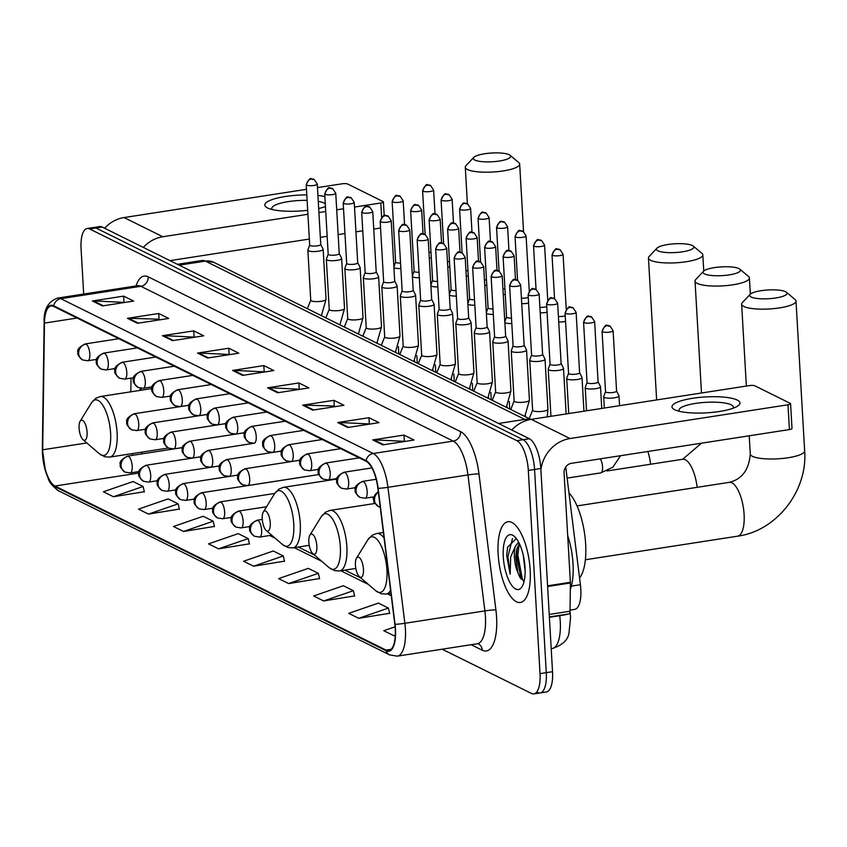 <?xml version="1.0" encoding="UTF-8"?>
<svg xmlns="http://www.w3.org/2000/svg" width="847" height="847" viewBox="0 0 847 847"><rect width="100%" height="100%" fill="white"/><g stroke="black" fill="none" stroke-linecap="round" stroke-linejoin="round"><path stroke-width="1.27" d="M565.743 466.972A25.537 9.444 81.2 0 1 565.817 467.576L580.407 584.726A25.537 9.444 81.2 0 1 580.809 589.11A25.537 9.444 81.2 0 1 574.7 609.374L570.02 610.105M142.095 453.854L141.703 452.15A34.039 12.589 -98.8 0 0 141.798 452.563M141.163 388.318L141.131 390.223M537.697 692.475A25.537 9.444 -98.8 0 0 540.174 692.931L546.431 691.957A25.537 9.444 -98.8 0 0 552.53 671.692L540.82 468.486A25.537 9.444 -98.8 0 0 529.375 438.746L102.169 227.028A25.537 9.444 -98.8 0 0 99.692 226.573L93.445 227.547A25.537 9.444 -98.8 0 1 95.923 227.991A25.537 9.444 -98.8 0 0 93.445 227.547L87.188 228.51A25.537 9.444 -98.8 0 0 81.079 248.785L83.694 294.036M442.176 649.204L531.45 693.439A25.537 9.444 -98.8 0 0 533.928 693.894A25.537 9.444 -98.8 0 0 540.026 673.63L528.316 470.424L534.563 469.46A25.537 9.444 -98.8 0 0 523.128 439.72L95.923 227.991L523.128 439.72A25.537 9.444 -98.8 0 1 534.563 469.46L546.283 672.656L534.563 469.46L540.82 468.486M540.174 692.931A25.537 9.444 -98.8 0 0 546.283 672.656A25.537 9.444 -98.8 0 1 540.174 692.931L533.928 693.894M530.169 570.042A40.847 15.108 -98.8 0 0 507.893 521.731A40.847 15.108 -98.8 0 0 498.131 554.16A40.847 15.108 -98.8 0 0 520.397 602.471A40.847 15.108 -98.8 0 0 530.169 570.042A40.847 15.108 -98.8 0 0 507.893 521.731A40.847 15.108 -98.8 0 0 498.131 554.16A40.847 15.108 -98.8 0 0 520.397 602.471A40.847 15.108 -98.8 0 0 530.169 570.042M395.231 628.972A27.231 10.069 81.2 0 1 388.72 650.591A27.231 10.069 81.2 0 1 386.073 650.104L54.991 486.019A27.231 10.069 81.2 0 1 42.689 449.789L44.468 323.088A27.231 10.069 81.2 0 1 51.085 305.979A27.231 10.069 81.2 0 1 53.732 306.455L366.095 461.266A27.231 10.069 81.2 0 1 377.878 488.327L394.808 624.292A27.231 10.069 81.2 0 1 395.231 628.972M395.496 629.099A27.919 10.323 -98.8 0 0 395.062 624.313L378.133 488.338A27.919 10.323 -98.8 0 0 366.063 460.609L53.689 305.799A27.919 10.323 -98.8 0 0 44.203 322.845L42.414 449.545A27.919 10.323 -98.8 0 0 55.034 486.686L386.116 650.771A27.919 10.323 -98.8 0 0 395.496 629.099M113.413 496.734L143.111 486.496L133.095 481.53L103.408 491.768L113.413 496.734L144.308 491.715M148.458 514.097L178.156 503.859L168.14 498.894L138.453 509.142L148.458 514.097L179.352 509.079M183.503 531.471L213.2 521.223L203.185 516.268L173.497 526.506L183.503 531.471L214.397 526.442M218.547 548.835L248.235 538.597L238.229 533.631L208.531 543.869L218.547 548.835L249.442 543.816M358.726 618.31L388.413 608.061L378.408 603.106L348.71 613.344L358.726 618.31L389.62 613.281M323.681 600.936L353.368 590.698L343.363 585.732L313.665 595.97L323.681 600.936L354.575 595.917M288.636 583.572L318.324 573.334L308.319 568.369L278.621 578.607L288.636 583.572L319.531 578.554M253.592 566.198L283.279 555.96L273.274 550.995L243.576 561.243L253.592 566.198L284.486 561.18M528.316 470.424A25.537 9.444 -98.8 0 0 516.871 440.684L89.666 228.965A25.537 9.444 -98.8 0 0 87.188 228.51M162.486 335.698L193.751 330.859L203.756 335.814L172.502 340.653L162.486 335.698A6.808 6.12 116.4 0 1 163.577 335.624L173.434 340.515M127.442 318.324L158.707 313.485L168.712 318.451L137.458 323.289L127.442 318.324A6.808 6.12 116.4 0 1 128.532 318.26L138.389 323.141M92.397 300.96L123.662 296.122L133.667 301.077L102.413 305.926L92.397 300.96A6.808 6.12 116.4 0 1 93.498 300.897L103.355 305.778M267.62 387.799L298.885 382.96L308.89 387.915L277.636 392.764L267.62 387.799A6.808 6.12 116.4 0 1 268.711 387.735L278.568 392.616M302.665 405.162L333.919 400.324L343.935 405.29L312.681 410.128L302.665 405.162A6.808 6.12 116.4 0 1 303.755 405.099L313.612 409.98M337.709 422.537L368.964 417.698L378.98 422.653L347.725 427.491L337.709 422.537A6.808 6.12 116.4 0 1 338.8 422.462L348.657 427.354M372.754 439.9L404.008 435.062L414.024 440.027L382.77 444.866L372.754 439.9A6.808 6.12 116.4 0 1 373.845 439.837L383.702 444.717M197.531 353.061L228.796 348.223L238.801 353.188L207.547 358.027L197.531 353.061A6.808 6.12 116.4 0 1 198.621 352.998L208.478 357.879M232.576 370.435L263.841 365.586L273.846 370.552L242.591 375.39L232.576 370.435A6.808 6.12 116.4 0 1 233.666 370.361L243.523 375.253M395.073 626.812L383.755 630.708L393.77 635.673L395.274 635.441M263.841 365.586L264.169 371.388M265.185 371.897L233.666 370.361M228.796 348.223L229.124 354.025M230.14 354.522L198.621 352.998M404.008 435.062L404.347 440.863M405.364 441.361L373.845 439.837M368.964 417.698L369.303 423.489M370.319 423.998L338.8 422.462M333.919 400.324L334.258 406.126M335.274 406.634L334.089 406.041L303.755 405.099M298.885 382.96L299.213 388.762M300.23 389.26L268.711 387.735M123.662 296.122L123.99 301.924M125.007 302.421L93.498 300.897M158.707 313.485L159.035 319.287M160.051 319.795L158.876 319.203L128.532 318.26M193.751 330.859L194.079 336.651M195.096 337.159L163.577 335.624M283.279 555.96L284.539 561.413M318.324 573.334L319.584 578.776M353.368 590.698L354.628 596.15M388.413 608.061L389.673 613.514M393.77 635.673L395.284 635.155M248.235 538.597L249.494 544.039M213.2 521.223L214.45 526.675M178.156 503.859L179.405 509.312M143.111 486.496L144.361 491.938M570.306 589.438A42.551 15.733 -98.8 0 0 573.027 563.837A42.551 15.733 -98.8 0 0 567.691 535.643M525.14 570.942L523.245 555.145M516.31 538.512L507.628 547.173L506.686 555.452L510.148 574.202L510.656 557.008L515.495 546.029A19.237 7.115 -98.8 0 0 514.415 557.157A19.237 7.115 -98.8 0 0 517.835 572.551L515.791 556.945L516.617 549.745L519.275 543.456L517.835 555.134L522.313 578.914L523.372 580.957M515.495 546.029L518.629 542.196M525.024 567.49A27.739 10.259 -98.8 0 0 514.288 536.32A27.739 10.259 -98.8 0 0 503.266 556.712A27.739 10.259 -98.8 0 0 510.773 583.943A27.739 10.259 -98.8 0 0 522.08 586.632A27.739 10.259 -98.8 0 0 525.024 567.49M517.835 572.551L520.026 577.559L524.166 581.084M510.148 574.202L507.914 556.67L512.488 538.565M506.686 555.452L507.66 547.024M521.074 579.104L516.596 555.325L517.157 547.755M737.229 400.049A34.039 7.972 176.7 0 1 737.049 406.433A34.039 7.972 176.7 0 1 706.43 412.849A34.039 7.972 176.7 0 1 675.271 409.99A34.039 7.972 176.7 0 1 674.71 409.736A34.039 7.972 176.7 0 1 692.624 398.281A34.039 7.972 176.7 0 1 737.229 400.049M733.047 408.243A27.231 6.374 -3.3 0 0 733.375 407.142A27.231 6.374 -3.3 0 0 731.194 404.834A27.231 6.374 -3.3 0 0 700.564 402.759A27.231 6.374 -3.3 0 0 678.998 410.276A27.231 6.374 -3.3 0 0 679.463 411.335M540.884 469.651A34.039 30.608 -63.6 0 1 569.978 438.534L787.996 404.781A4.256 0.995 -3.3 0 0 790.579 403.712A4.256 0.995 -3.3 0 0 790.24 403.352L754.857 385.819A4.256 0.995 -3.3 0 0 749.288 385.597L531.26 419.35L569.978 438.534M511.768 430.022A34.039 30.608 -63.6 0 1 531.26 419.35M790.579 403.712L792.009 428.487A4.256 0.995 176.7 0 1 789.425 429.567L571.407 463.32A8.512 7.655 116.4 0 0 564.07 472.785L570.38 582.291A4.256 1.578 81.2 0 1 570.402 582.99L569.999 611.227A4.256 1.578 81.2 0 1 568.972 613.906L549.375 616.934M785.54 291.686A18.719 4.383 -3.3 0 0 766.726 290.066A18.719 4.383 -3.3 0 0 750.146 294.343A18.719 4.383 -3.3 0 0 751.151 297.011A18.719 4.383 -3.3 0 0 774.412 298.176A18.719 4.383 -3.3 0 0 786.429 292.247A18.719 4.383 -3.3 0 0 785.54 291.686M786.429 292.247L795.121 299.552A27.231 6.374 176.7 0 1 796.011 301.045A27.231 6.374 176.7 0 1 774.454 308.552A27.231 6.374 176.7 0 1 743.814 306.476A27.231 6.374 176.7 0 1 741.633 304.179A27.231 6.374 176.7 0 1 742.343 302.601L750.146 294.343M355.433 565.193A10.217 3.78 -98.8 0 0 359.382 576.669A10.217 3.78 -98.8 0 0 363.448 569.163A10.217 3.78 -98.8 0 0 360.674 559.136A10.217 3.78 -98.8 0 0 356.523 558.141A10.217 3.78 -98.8 0 0 355.433 565.193M579.56 577.961A46.807 17.311 -98.8 0 0 585.658 544.092A46.807 17.311 -98.8 0 0 568.962 492.869M738.944 268.594A18.719 4.383 -3.3 0 0 720.13 266.974A18.719 4.383 -3.3 0 0 703.55 271.252A18.719 4.383 -3.3 0 0 704.566 273.92A18.719 4.383 -3.3 0 0 727.817 275.084A18.719 4.383 -3.3 0 0 739.833 269.155A18.719 4.383 -3.3 0 0 738.944 268.594M739.833 269.155L748.526 276.461A27.231 6.374 176.7 0 1 749.415 277.954A27.231 6.374 176.7 0 1 727.859 285.46A27.231 6.374 176.7 0 1 697.219 283.385A27.231 6.374 176.7 0 1 695.038 281.088A27.231 6.374 176.7 0 1 695.758 279.51L703.55 271.252M308.837 542.101A10.217 3.78 -98.8 0 0 312.797 553.578A10.217 3.78 -98.8 0 0 316.852 546.071A10.217 3.78 -98.8 0 0 314.089 536.045A10.217 3.78 -98.8 0 0 309.928 535.06A10.217 3.78 -98.8 0 0 308.837 542.101M692.348 245.503A18.719 4.383 -3.3 0 0 673.534 243.883A18.719 4.383 -3.3 0 0 656.954 248.16A18.719 4.383 -3.3 0 0 657.971 250.828A18.719 4.383 -3.3 0 0 681.221 251.993A18.719 4.383 -3.3 0 0 693.238 246.064A18.719 4.383 -3.3 0 0 692.348 245.503M693.238 246.064L701.941 253.369A27.231 6.374 176.7 0 1 702.83 254.862A27.231 6.374 176.7 0 1 681.263 262.369A27.231 6.374 176.7 0 1 650.634 260.304A27.231 6.374 176.7 0 1 648.453 257.996A27.231 6.374 176.7 0 1 649.162 256.419L656.954 248.16M262.252 519.01A10.217 3.78 -98.8 0 0 266.202 530.487A10.217 3.78 -98.8 0 0 270.257 522.98A10.217 3.78 -98.8 0 0 267.493 512.954A10.217 3.78 -98.8 0 0 263.332 511.969A10.217 3.78 -98.8 0 0 262.252 519.01M374.236 503.573A30.64 11.329 -98.8 0 0 372.892 497.009M509.185 154.726A18.719 4.383 -3.3 0 0 490.371 153.106A18.719 4.383 -3.3 0 0 473.791 157.383A18.719 4.383 -3.3 0 0 474.807 160.051A18.719 4.383 -3.3 0 0 498.057 161.216A18.719 4.383 -3.3 0 0 510.074 155.287A18.719 4.383 -3.3 0 0 509.185 154.726M510.074 155.287L518.777 162.592A27.231 6.374 176.7 0 1 519.666 164.085A27.231 6.374 176.7 0 1 498.1 171.592A27.231 6.374 176.7 0 1 467.47 169.527A27.231 6.374 176.7 0 1 465.289 167.219A27.231 6.374 176.7 0 1 465.998 165.641L473.791 157.383M79.089 428.233A10.217 3.78 -98.8 0 0 83.038 439.709A10.217 3.78 -98.8 0 0 87.093 432.203A10.217 3.78 -98.8 0 0 84.329 422.177A10.217 3.78 -98.8 0 0 80.169 421.192A10.217 3.78 -98.8 0 0 79.089 428.233M558.713 321.976A7.655 1.789 -3.3 0 0 564.324 321.638A7.655 1.789 -3.3 0 0 565.563 321.405M558.395 316.471A5.527 1.292 -3.3 0 0 563.213 316.259A5.527 1.292 -3.3 0 0 565.235 315.804M540.227 312.808A7.655 1.789 -3.3 0 0 545.839 312.469A7.655 1.789 -3.3 0 0 547.067 312.247M539.91 307.313A5.527 1.292 -3.3 0 0 544.716 307.101A5.527 1.292 -3.3 0 0 546.749 306.635M521.731 303.65A7.655 1.789 -3.3 0 0 527.353 303.311A7.655 1.789 -3.3 0 0 528.581 303.078M521.413 298.144A5.527 1.292 -3.3 0 0 526.231 297.932A5.527 1.292 -3.3 0 0 528.263 297.477M503.245 294.481A7.655 1.789 -3.3 0 0 505.267 294.481M502.927 288.986A5.527 1.292 -3.3 0 0 504.96 289.018M484.759 285.323A7.655 1.789 -3.3 0 0 486.781 285.312M484.442 279.817A5.527 1.292 -3.3 0 0 486.464 279.859M466.263 276.154A7.655 1.789 -3.3 0 0 468.296 276.154M465.945 270.659A5.527 1.292 -3.3 0 0 467.978 270.691M447.777 266.996A7.655 1.789 -3.3 0 0 449.799 266.985M447.46 261.49A5.527 1.292 -3.3 0 0 449.482 261.532M429.281 257.827A7.655 1.789 -3.3 0 0 431.314 257.827M428.963 252.332A5.527 1.292 -3.3 0 0 430.996 252.364M504.854 322.442A7.655 1.789 -3.3 0 0 511.8 323.533M506.591 316.937A5.527 1.292 -3.3 0 0 506.57 317.074A5.527 1.292 -3.3 0 0 507.014 317.54A5.527 1.292 -3.3 0 0 511.482 318.08M486.369 313.274A7.655 1.789 -3.3 0 0 493.314 314.364M488.105 307.779A5.527 1.292 -3.3 0 0 488.084 307.906A5.527 1.292 -3.3 0 0 488.528 308.372A5.527 1.292 -3.3 0 0 492.996 308.911M467.872 304.115A7.655 1.789 -3.3 0 0 474.818 305.206M469.619 298.61A5.527 1.292 -3.3 0 0 469.598 298.747A5.527 1.292 -3.3 0 0 470.043 299.213A5.527 1.292 -3.3 0 0 474.5 299.753M449.386 294.947A7.655 1.789 -3.3 0 0 456.332 296.037M451.123 289.452A5.527 1.292 -3.3 0 0 451.102 289.579A5.527 1.292 -3.3 0 0 451.546 290.045A5.527 1.292 -3.3 0 0 456.014 290.585M430.901 285.788A7.655 1.789 -3.3 0 0 437.835 286.879M432.637 280.283A5.527 1.292 -3.3 0 0 432.616 280.421A5.527 1.292 -3.3 0 0 433.061 280.886A5.527 1.292 -3.3 0 0 437.528 281.426M412.404 276.62A7.655 1.789 -3.3 0 0 419.35 277.71M414.141 271.125A5.527 1.292 -3.3 0 0 414.119 271.252A5.527 1.292 -3.3 0 0 414.564 271.718A5.527 1.292 -3.3 0 0 419.032 272.258M393.919 267.461A7.655 1.789 -3.3 0 0 400.864 268.552M395.655 261.956A5.527 1.292 -3.3 0 0 395.634 262.094A5.527 1.292 -3.3 0 0 396.078 262.559A5.527 1.292 -3.3 0 0 400.546 263.099M605.531 391.632L603.731 396.597A7.655 1.789 -3.3 0 0 603.699 396.777A7.655 1.789 -3.3 0 0 614.35 397.825A7.655 1.789 -3.3 0 0 618.988 395.898A7.655 1.789 -3.3 0 0 618.945 395.718L616.584 390.996M605.563 391.568A5.527 1.292 -3.3 0 0 605.541 391.695A5.527 1.292 -3.3 0 0 605.976 392.161A5.527 1.292 -3.3 0 0 613.228 392.457A5.527 1.292 -3.3 0 0 616.584 391.06A5.527 1.292 -3.3 0 0 616.552 390.933M587.045 382.473L585.235 387.428A7.655 1.789 -3.3 0 0 585.213 387.608A7.655 1.789 -3.3 0 0 595.865 388.657A7.655 1.789 -3.3 0 0 600.502 386.73A7.655 1.789 -3.3 0 0 600.449 386.55L598.088 381.828M587.066 382.399A5.527 1.292 -3.3 0 0 587.045 382.537A5.527 1.292 -3.3 0 0 587.49 383.003A5.527 1.292 -3.3 0 0 594.742 383.289A5.527 1.292 -3.3 0 0 598.088 381.902A5.527 1.292 -3.3 0 0 598.056 381.764M568.549 373.305L566.749 378.27A7.655 1.789 -3.3 0 0 566.717 378.45A7.655 1.789 -3.3 0 0 577.368 379.498A7.655 1.789 -3.3 0 0 582.016 377.571A7.655 1.789 -3.3 0 0 581.963 377.391L579.602 372.669M568.581 373.241A5.527 1.292 -3.3 0 0 568.559 373.368A5.527 1.292 -3.3 0 0 569.004 373.834A5.527 1.292 -3.3 0 0 576.246 374.13A5.527 1.292 -3.3 0 0 579.602 372.733A5.527 1.292 -3.3 0 0 579.57 372.606M550.063 364.146L548.253 369.101A7.655 1.789 -3.3 0 0 548.231 369.281A7.655 1.789 -3.3 0 0 558.882 370.33A7.655 1.789 -3.3 0 0 563.52 368.403A7.655 1.789 -3.3 0 0 563.477 368.223L561.106 363.501M550.084 364.072A5.527 1.292 -3.3 0 0 550.063 364.21A5.527 1.292 -3.3 0 0 550.508 364.676A5.527 1.292 -3.3 0 0 557.76 364.962A5.527 1.292 -3.3 0 0 561.116 363.564A5.527 1.292 -3.3 0 0 561.074 363.437M531.577 354.978L529.767 359.943A7.655 1.789 -3.3 0 0 529.735 360.123A7.655 1.789 -3.3 0 0 540.386 361.171A7.655 1.789 -3.3 0 0 545.034 359.244A7.655 1.789 -3.3 0 0 544.981 359.064L542.62 354.342M531.598 354.914A5.527 1.292 -3.3 0 0 531.577 355.041A5.527 1.292 -3.3 0 0 532.022 355.507A5.527 1.292 -3.3 0 0 539.274 355.804A5.527 1.292 -3.3 0 0 542.62 354.406A5.527 1.292 -3.3 0 0 542.588 354.279M513.081 345.809L511.281 350.774A7.655 1.789 -3.3 0 0 511.249 350.954A7.655 1.789 -3.3 0 0 521.9 352.003A7.655 1.789 -3.3 0 0 526.548 350.076A7.655 1.789 -3.3 0 0 526.495 349.896L524.134 345.174M513.113 345.745A5.527 1.292 -3.3 0 0 513.091 345.883A5.527 1.292 -3.3 0 0 513.536 346.349A5.527 1.292 -3.3 0 0 520.778 346.635A5.527 1.292 -3.3 0 0 524.134 345.237A5.527 1.292 -3.3 0 0 524.102 345.11M494.595 336.651L492.785 341.616A7.655 1.789 -3.3 0 0 492.763 341.796A7.655 1.789 -3.3 0 0 503.414 342.844A7.655 1.789 -3.3 0 0 508.052 340.918A7.655 1.789 -3.3 0 0 507.999 340.738L505.638 336.015M494.616 336.587A5.527 1.292 -3.3 0 0 494.595 336.714A5.527 1.292 -3.3 0 0 495.04 337.18A5.527 1.292 -3.3 0 0 502.292 337.477A5.527 1.292 -3.3 0 0 505.638 336.079A5.527 1.292 -3.3 0 0 505.606 335.952M476.099 327.482L474.299 332.448A7.655 1.789 -3.3 0 0 474.267 332.627A7.655 1.789 -3.3 0 0 484.918 333.676A7.655 1.789 -3.3 0 0 489.566 331.749A7.655 1.789 -3.3 0 0 489.513 331.569L487.152 326.847M476.13 327.418A5.527 1.292 -3.3 0 0 476.109 327.556A5.527 1.292 -3.3 0 0 476.554 328.022A5.527 1.292 -3.3 0 0 483.796 328.308A5.527 1.292 -3.3 0 0 487.152 326.91A5.527 1.292 -3.3 0 0 487.12 326.783M457.613 318.324L455.802 323.289A7.655 1.789 -3.3 0 0 455.781 323.469A7.655 1.789 -3.3 0 0 466.432 324.517A7.655 1.789 -3.3 0 0 471.07 322.591A7.655 1.789 -3.3 0 0 471.027 322.411L468.656 317.689M457.634 318.26A5.527 1.292 -3.3 0 0 457.613 318.387A5.527 1.292 -3.3 0 0 458.058 318.853A5.527 1.292 -3.3 0 0 465.31 319.15A5.527 1.292 -3.3 0 0 468.666 317.752A5.527 1.292 -3.3 0 0 468.624 317.625M439.127 309.155L437.317 314.121A7.655 1.789 -3.3 0 0 437.285 314.301A7.655 1.789 -3.3 0 0 447.936 315.349A7.655 1.789 -3.3 0 0 452.584 313.422A7.655 1.789 -3.3 0 0 452.531 313.242L450.17 308.52M439.148 309.091A5.527 1.292 -3.3 0 0 439.127 309.229A5.527 1.292 -3.3 0 0 439.572 309.695A5.527 1.292 -3.3 0 0 446.824 309.981A5.527 1.292 -3.3 0 0 450.17 308.583A5.527 1.292 -3.3 0 0 450.138 308.456M420.631 299.997L418.831 304.962A7.655 1.789 -3.3 0 0 418.799 305.142A7.655 1.789 -3.3 0 0 429.45 306.19A7.655 1.789 -3.3 0 0 434.098 304.264A7.655 1.789 -3.3 0 0 434.045 304.084L431.684 299.362M420.663 299.933A5.527 1.292 -3.3 0 0 420.641 300.06A5.527 1.292 -3.3 0 0 421.086 300.526A5.527 1.292 -3.3 0 0 428.328 300.823A5.527 1.292 -3.3 0 0 431.684 299.425A5.527 1.292 -3.3 0 0 431.652 299.298M402.145 290.828L400.335 295.794A7.655 1.789 -3.3 0 0 400.313 295.974A7.655 1.789 -3.3 0 0 410.964 297.022A7.655 1.789 -3.3 0 0 415.602 295.095A7.655 1.789 -3.3 0 0 415.559 294.915L413.188 290.193M402.166 290.765A5.527 1.292 -3.3 0 0 402.145 290.902A5.527 1.292 -3.3 0 0 402.59 291.368A5.527 1.292 -3.3 0 0 409.842 291.654A5.527 1.292 -3.3 0 0 413.198 290.256A5.527 1.292 -3.3 0 0 413.156 290.129M383.659 281.67L381.849 286.635A7.655 1.789 -3.3 0 0 381.817 286.815A7.655 1.789 -3.3 0 0 392.468 287.864A7.655 1.789 -3.3 0 0 397.116 285.926A7.655 1.789 -3.3 0 0 397.063 285.757L394.702 281.035M383.68 281.606A5.527 1.292 -3.3 0 0 383.659 281.733A5.527 1.292 -3.3 0 0 384.104 282.199A5.527 1.292 -3.3 0 0 391.346 282.496A5.527 1.292 -3.3 0 0 394.702 281.098A5.527 1.292 -3.3 0 0 394.67 280.971M365.163 272.501L363.363 277.467A7.655 1.789 -3.3 0 0 363.331 277.647A7.655 1.789 -3.3 0 0 373.982 278.695A7.655 1.789 -3.3 0 0 378.62 276.768A7.655 1.789 -3.3 0 0 378.577 276.588L376.206 271.866M365.184 272.438A5.527 1.292 -3.3 0 0 365.163 272.575A5.527 1.292 -3.3 0 0 365.608 273.041A5.527 1.292 -3.3 0 0 372.86 273.327A5.527 1.292 -3.3 0 0 376.216 271.929A5.527 1.292 -3.3 0 0 376.174 271.802M346.677 263.343L344.867 268.308A7.655 1.789 -3.3 0 0 344.835 268.488A7.655 1.789 -3.3 0 0 355.486 269.537A7.655 1.789 -3.3 0 0 360.134 267.599A7.655 1.789 -3.3 0 0 360.081 267.43L357.72 262.708M346.698 263.279A5.527 1.292 -3.3 0 0 346.677 263.406A5.527 1.292 -3.3 0 0 347.122 263.872A5.527 1.292 -3.3 0 0 354.374 264.169A5.527 1.292 -3.3 0 0 357.72 262.771A5.527 1.292 -3.3 0 0 357.688 262.644M328.181 254.174L326.381 259.14A7.655 1.789 -3.3 0 0 326.349 259.32A7.655 1.789 -3.3 0 0 337 260.368A7.655 1.789 -3.3 0 0 341.648 258.441A7.655 1.789 -3.3 0 0 341.595 258.261L339.234 253.539M328.213 254.111A5.527 1.292 -3.3 0 0 328.191 254.248A5.527 1.292 -3.3 0 0 328.636 254.714A5.527 1.292 -3.3 0 0 335.878 255A5.527 1.292 -3.3 0 0 339.234 253.602A5.527 1.292 -3.3 0 0 339.202 253.475M309.695 245.016L307.885 249.981A7.655 1.789 -3.3 0 0 307.863 250.161A7.655 1.789 -3.3 0 0 318.514 251.21A7.655 1.789 -3.3 0 0 323.152 249.272A7.655 1.789 -3.3 0 0 323.109 249.103L320.738 244.381M309.716 244.952A5.527 1.292 -3.3 0 0 309.695 245.079A5.527 1.292 -3.3 0 0 310.14 245.545A5.527 1.292 -3.3 0 0 317.392 245.842A5.527 1.292 -3.3 0 0 320.748 244.444A5.527 1.292 -3.3 0 0 320.706 244.317M325.439 206.604A34.039 7.972 176.7 0 1 318.673 208.489M307.694 210.321A34.039 7.972 176.7 0 1 268.097 208.203A34.039 7.972 176.7 0 1 267.536 207.939A34.039 7.972 176.7 0 1 272.85 199.352A34.039 7.972 176.7 0 1 306.805 194.895M325.28 203.831A27.231 6.374 -3.3 0 0 324.02 203.036A27.231 6.374 -3.3 0 0 318.26 201.353M143.312 247.409A34.039 30.608 -63.6 0 1 162.793 236.747L307.927 214.27M104.594 228.224A34.039 30.608 -63.6 0 1 124.086 217.552L306.487 189.315M317.921 195.456A34.039 7.972 176.7 0 1 324.856 196.557M318.906 212.576L325.724 211.517M336.704 209.812L343.522 208.764M354.512 207.06L380.822 202.984A4.256 0.995 -3.3 0 0 383.395 201.914A4.256 0.995 -3.3 0 0 383.056 201.554L347.683 184.021A4.256 0.995 -3.3 0 0 342.103 183.799L317.466 187.611M380.557 228.023L373.739 229.082M362.76 230.786L355.941 231.845M344.951 233.539L338.133 234.598M327.154 236.292L320.335 237.351M309.346 239.055L169.982 260.632M307.122 200.368A27.231 6.374 -3.3 0 0 271.823 208.478A27.231 6.374 -3.3 0 0 272.279 209.537M571.354 586.135L580.407 584.726M569.999 611.449L570.582 617.251L569.015 632.773C568.104 639.919 562.472 645.181 552.128 648.569A34.039 12.589 -98.8 0 0 560.269 621.539A34.039 12.589 -98.8 0 0 559.729 615.705L549.396 617.304M529.375 438.746L516.871 440.684M552.53 671.692L540.026 673.63M102.169 227.028L89.666 228.965M526.474 420.493A34.039 12.589 -98.8 0 0 524.78 419.403L498.534 423.468M568.655 613.948A17.025 1.27 172.9 0 1 559.729 615.705L559.687 615.346M530.106 419.551A17.025 15.31 116.4 0 0 524.78 419.403L205.376 261.109L179.141 265.175M202.073 260.505L213.889 262.379A17.025 15.31 116.4 0 0 205.376 261.109A34.039 12.589 -98.8 0 0 202.073 260.505L177.425 264.328M570.211 613.207A17.025 1.27 172.9 0 1 569.279 613.757M386.073 650.104L391.092 649.331M53.689 305.799A8.512 7.655 -63.6 0 1 60.846 298.684L373.22 453.494A34.039 12.589 81.2 0 1 387.937 487.321L404.866 623.286A34.039 12.589 81.2 0 1 405.406 629.13A34.039 12.589 81.2 0 1 397.264 656.15L477.285 643.762A34.039 12.589 -98.8 0 0 485.426 616.743A34.039 12.589 -98.8 0 0 484.886 610.899L467.957 474.923A34.039 12.589 -98.8 0 0 453.24 441.107L140.867 286.297A34.039 12.589 -98.8 0 0 137.563 285.704L138.23 285.64M395.062 624.313A8.512 0.635 172.9 0 0 404.866 623.286L484.886 610.899A8.512 0.635 -7.1 0 1 495.908 609.882A42.551 15.733 81.2 0 1 482.271 650.21L471.165 644.715M136.049 285.937A42.551 15.733 81.2 0 1 148.204 276.831L460.577 431.642A8.512 7.655 116.4 0 1 453.24 441.107L373.22 453.494A8.512 7.655 116.4 0 0 366.063 460.609M44.203 322.845A8.512 3.293 -179.2 0 1 44.139 322.421C43.536 309.727 48.004 301.617 57.543 298.091A34.039 12.589 81.2 0 1 60.846 298.684L140.867 286.297A8.512 7.655 116.4 0 0 148.204 276.831M460.577 431.642A42.551 15.733 81.2 0 1 478.978 473.907A8.512 0.635 -7.1 0 0 467.957 474.923L387.937 487.321A8.512 0.635 172.9 0 1 378.133 488.338M42.414 449.545A8.512 3.293 -179.2 0 1 42.35 449.122L45.505 471.271C49.55 479.423 46.267 481.255 58.623 490.837L389.705 654.922A8.512 7.655 -63.6 0 1 386.116 650.771M55.034 486.686A8.512 7.655 116.4 0 0 58.623 490.837M478.978 473.907L495.908 609.882M482.271 650.21A8.512 7.655 116.4 0 0 478.259 643.815M44.468 323.088L77.088 318.038M42.689 449.789L86.807 442.96M131.02 378.122L130.83 391.822M132.238 453.611A27.231 10.069 -98.8 0 0 132.672 455.315M54.991 486.019L138.876 473.039M269.695 535.505L275.19 538.226M294.237 547.66L321.775 561.317M340.822 570.751L368.371 584.409M387.418 593.842L391.25 595.748M547.586 585.817L570.38 582.291M789.425 429.567L787.996 404.781M570.402 582.99L547.628 586.516M549.237 614.446L569.999 611.227M577.04 505.924L729.267 482.356A27.231 10.069 81.2 0 1 731.914 482.832A27.231 10.069 81.2 0 1 744.111 514.563A27.231 10.069 81.2 0 1 737.599 536.183C776.625 530.963 807.784 490.773 804.65 450.879L796.011 301.045M729.267 482.356C742.025 479.201 749.023 469.746 750.273 454.013A27.231 6.374 -3.3 0 0 752.454 456.321A27.231 6.374 -3.3 0 0 783.094 458.396A27.231 6.374 -3.3 0 0 804.65 450.879M359.382 576.669L375.761 590.772A28.142 10.408 -98.8 0 0 386.941 570.095A28.142 10.408 -98.8 0 0 379.318 542.461A28.142 10.408 -98.8 0 0 367.863 539.74L372.151 535.251L376.746 533.494A30.64 11.329 -98.8 0 1 384.062 538.046M390.943 593.302L386.116 594.043A30.64 11.329 -98.8 0 0 390.562 590.211M607.045 470.974L682.671 459.265A27.231 10.069 81.2 0 1 685.318 459.741A27.231 10.069 81.2 0 1 697.155 487.332M329.165 567.681A28.142 10.408 -98.8 0 0 340.346 547.003A28.142 10.408 -98.8 0 0 332.733 519.37A28.142 10.408 -98.8 0 0 321.267 516.649L325.555 512.16L330.15 510.402A30.64 11.329 -98.8 0 1 346.857 546.633A30.64 11.329 -98.8 0 1 339.52 570.952L334.618 570.666L329.165 567.681L312.797 553.578M647.881 451.483A27.231 10.069 81.2 0 1 650.57 464.241M282.58 544.6A28.142 10.408 -98.8 0 0 293.761 523.912A28.142 10.408 -98.8 0 0 286.138 496.278A28.142 10.408 -98.8 0 0 274.672 493.557L278.97 489.068L283.554 487.311A30.64 11.329 -98.8 0 1 300.262 523.541A30.64 11.329 -98.8 0 1 292.935 547.871L288.022 547.575L282.58 544.6L266.202 530.487M99.417 453.823A28.142 10.408 -98.8 0 0 110.597 433.135A28.142 10.408 -98.8 0 0 102.974 405.512A28.142 10.408 -98.8 0 0 91.508 402.791L95.806 398.291L100.391 396.534A30.64 11.329 -98.8 0 1 117.098 432.764A30.64 11.329 -98.8 0 1 109.771 457.094L104.859 456.798L99.417 453.823L83.038 439.709M271.675 535.198L259.595 537.072A8.512 3.144 -98.8 0 0 261.638 530.307A8.512 3.144 -98.8 0 0 257.816 520.397A8.512 7.655 116.4 0 0 250.479 529.873A8.512 7.655 -63.6 0 0 254.524 536.278C250.437 532.752 248.859 530.307 249.791 528.952C248.499 526.231 250.903 523.319 256.99 520.249A8.512 3.144 -98.8 0 1 257.816 520.397M552.466 255.349A5.527 1.292 -3.3 0 0 558.681 255.762A5.527 1.292 -3.3 0 0 563.064 254.238L559.994 249.6A5.527 4.976 -63.6 0 0 557.231 249.187A5.527 4.976 116.4 0 0 552.466 255.349A5.527 1.292 -3.3 0 1 552.022 254.873L554.541 298.536M250.056 526.516L241.109 527.903A8.512 3.144 -98.8 0 0 243.142 521.149A8.512 3.144 -98.8 0 0 239.33 511.239A8.512 7.655 116.4 0 0 231.993 520.704A8.512 7.655 -63.6 0 0 236.027 527.12C231.94 523.594 230.373 521.149 231.305 519.793C230.003 517.062 232.406 514.161 238.505 511.08A8.512 3.144 -98.8 0 1 239.33 511.239M533.97 246.181A5.527 1.292 -3.3 0 0 540.195 246.604A5.527 1.292 -3.3 0 0 544.579 245.079L541.508 240.442A5.527 4.976 -63.6 0 0 538.745 240.029A5.527 4.976 116.4 0 0 533.97 246.181A5.527 1.292 -3.3 0 1 533.525 245.715L536.045 289.367M231.57 517.358L222.623 518.745A8.512 3.144 -98.8 0 0 224.656 511.98A8.512 3.144 -98.8 0 0 220.845 502.07A8.512 7.655 116.4 0 0 213.508 511.546A8.512 7.655 -63.6 0 0 217.541 517.951C213.455 514.425 211.877 511.98 212.809 510.625C211.517 507.904 213.92 504.992 220.019 501.922A8.512 3.144 -98.8 0 1 220.845 502.07M515.484 237.022A5.527 1.292 -3.3 0 0 521.71 237.435A5.527 1.292 -3.3 0 0 526.082 235.911L523.023 231.273A5.527 4.976 -63.6 0 0 520.249 230.86A5.527 4.976 116.4 0 0 515.484 237.022A5.527 1.292 -3.3 0 1 515.04 236.546L517.559 280.209A5.527 4.976 -63.6 0 0 514.817 279.806A5.527 4.976 116.4 0 0 510.053 285.968A5.527 1.292 -3.3 0 0 516.268 286.381A5.527 1.292 -3.3 0 0 520.651 284.857L517.581 280.219C513.727 281.172 514.849 275.01 509.608 285.503A5.527 1.292 -3.3 0 0 510.053 285.968M213.084 508.189L204.127 509.576A8.512 3.144 -98.8 0 0 206.17 502.822A8.512 3.144 -98.8 0 0 202.348 492.912A8.512 7.655 116.4 0 0 195.011 502.377A8.512 7.655 -63.6 0 0 199.045 508.793C194.969 505.267 193.391 502.822 194.323 501.466C193.031 498.735 195.424 495.834 201.522 492.753A8.512 3.144 -98.8 0 1 202.348 492.912M496.998 227.854A5.527 1.292 -3.3 0 0 503.213 228.277A5.527 1.292 -3.3 0 0 507.597 226.752L504.526 222.115A5.527 4.976 -63.6 0 0 501.763 221.702A5.527 4.976 116.4 0 0 496.998 227.854A5.527 1.292 -3.3 0 1 496.554 227.388L499.063 271.04M194.588 499.031L185.641 500.418A8.512 3.144 -98.8 0 0 187.674 493.653A8.512 3.144 -98.8 0 0 183.863 483.743A8.512 7.655 116.4 0 0 176.525 493.208A8.512 7.655 -63.6 0 0 180.559 499.624C176.472 496.098 174.895 493.653 175.837 492.298C174.535 489.566 176.938 486.665 183.037 483.595A8.512 3.144 -98.8 0 1 183.863 483.743M478.502 218.695A5.527 1.292 -3.3 0 0 484.728 219.108A5.527 1.292 -3.3 0 0 489.111 217.584L486.04 212.946A5.527 4.976 -63.6 0 0 483.277 212.533A5.527 4.976 116.4 0 0 478.502 218.695A5.527 1.292 -3.3 0 1 478.057 218.219L480.577 261.882M176.102 489.862L167.145 491.249A8.512 3.144 -98.8 0 0 169.188 484.495A8.512 3.144 -98.8 0 0 165.366 474.585A8.512 7.655 116.4 0 0 158.029 484.05A8.512 7.655 -63.6 0 0 162.073 490.466C157.987 486.94 156.409 484.495 157.341 483.139C156.049 480.408 158.453 477.507 164.54 474.426A8.512 3.144 -98.8 0 1 165.366 474.585M460.016 209.527A5.527 1.292 -3.3 0 0 466.242 209.95A5.527 1.292 -3.3 0 0 470.614 208.426L467.555 203.788A5.527 4.976 -63.6 0 0 464.781 203.375A5.527 4.976 116.4 0 0 460.016 209.527A5.527 1.292 -3.3 0 1 459.572 209.061L462.091 252.713A5.527 4.976 -63.6 0 0 459.349 252.321A5.527 4.976 116.4 0 0 454.574 258.473A5.527 1.292 -3.3 0 0 460.8 258.896A5.527 1.292 -3.3 0 0 465.183 257.372L462.113 252.734C458.259 253.687 459.381 247.515 454.14 258.007A5.527 1.292 -3.3 0 0 454.574 258.473M157.606 480.704L148.659 482.091A8.512 3.144 -98.8 0 0 150.692 475.326A8.512 3.144 -98.8 0 0 146.88 465.416A8.512 7.655 116.4 0 0 139.543 474.881A8.512 7.655 -63.6 0 0 143.577 481.297C139.49 477.772 137.923 475.326 138.855 473.971C137.553 471.239 139.956 468.338 146.055 465.268A8.512 3.144 -98.8 0 1 146.88 465.416M441.52 200.368A5.527 1.292 -3.3 0 0 447.745 200.781A5.527 1.292 -3.3 0 0 452.129 199.257L449.058 194.619A5.527 4.976 -63.6 0 0 446.295 194.207A5.527 4.976 116.4 0 0 441.52 200.368A5.527 1.292 -3.3 0 1 441.075 199.892L443.595 243.555A5.527 4.976 -63.6 0 0 440.863 243.153A5.527 4.976 116.4 0 0 436.089 249.314A5.527 1.292 -3.3 0 0 442.314 249.727A5.527 1.292 -3.3 0 0 446.687 248.203L443.627 243.565C439.762 244.518 440.885 238.356 435.644 248.838A5.527 1.292 -3.3 0 0 436.089 249.314M139.12 471.535L130.173 472.922A8.512 3.144 -98.8 0 0 132.206 466.168A8.512 3.144 -98.8 0 0 128.395 456.258A8.512 7.655 116.4 0 0 121.057 465.723A8.512 7.655 -63.6 0 0 125.091 472.139C121.005 468.613 119.427 466.168 120.359 464.802C119.067 462.081 121.47 459.18 127.569 456.099A8.512 3.144 -98.8 0 1 128.395 456.258M423.034 191.2A5.527 1.292 -3.3 0 0 429.26 191.623A5.527 1.292 -3.3 0 0 433.632 190.099L430.572 185.461A5.527 4.976 -63.6 0 0 427.799 185.048A5.527 4.976 116.4 0 0 423.034 191.2A5.527 1.292 -3.3 0 1 422.589 190.734L425.109 234.386M503.52 256.906A5.527 1.292 -3.3 0 0 509.746 257.329A5.527 1.292 -3.3 0 0 514.118 255.805L511.059 251.167A5.527 4.976 -63.6 0 0 508.295 250.754A5.527 4.976 116.4 0 0 503.52 256.906A5.527 1.292 -3.3 0 1 503.076 256.44L506.57 317.074M318.906 474.532L247.652 485.564A8.512 3.144 -98.8 0 0 249.685 478.809A8.512 3.144 -98.8 0 0 245.874 468.899A8.512 7.655 116.4 0 0 238.536 478.364A8.512 7.655 -63.6 0 0 242.57 484.78C238.483 481.255 236.906 478.809 237.838 477.454C236.546 474.722 238.949 471.821 245.048 468.751A8.512 3.144 -98.8 0 1 245.874 468.899M485.035 247.748A5.527 1.292 -3.3 0 0 491.249 248.171A5.527 1.292 -3.3 0 0 495.633 246.646L492.562 241.998A5.527 4.976 -63.6 0 0 489.799 241.596A5.527 4.976 116.4 0 0 485.035 247.748A5.527 1.292 -3.3 0 1 484.59 247.282L488.084 307.906M238.113 475.019L229.156 476.406A8.512 3.144 -98.8 0 0 231.199 469.651A8.512 3.144 -98.8 0 0 227.377 459.73A8.512 7.655 116.4 0 0 220.04 469.206A8.512 7.655 -63.6 0 0 224.074 475.622C219.998 472.097 218.42 469.651 219.352 468.285C218.06 465.564 220.464 462.663 226.551 459.582A8.512 3.144 -98.8 0 1 227.377 459.73M466.538 238.579A5.527 1.292 -3.3 0 0 472.764 239.002A5.527 1.292 -3.3 0 0 477.147 237.478L474.076 232.84A5.527 4.976 -63.6 0 0 471.313 232.427A5.527 4.976 116.4 0 0 466.538 238.579A5.527 1.292 -3.3 0 1 466.094 238.113L469.598 298.747M219.617 465.861L210.67 467.237A8.512 3.144 -98.8 0 0 212.703 460.482A8.512 3.144 -98.8 0 0 208.891 450.572A8.512 7.655 116.4 0 0 201.554 460.037A8.512 7.655 -63.6 0 0 205.588 466.453C201.501 462.928 199.934 460.482 200.866 459.127C199.564 456.395 201.967 453.494 208.066 450.424A8.512 3.144 -98.8 0 1 208.891 450.572M448.052 229.421A5.527 1.292 -3.3 0 0 454.278 229.844A5.527 1.292 -3.3 0 0 458.651 228.319L455.591 223.672A5.527 4.976 -63.6 0 0 452.817 223.269A5.527 4.976 116.4 0 0 448.052 229.421A5.527 1.292 -3.3 0 1 447.608 228.955L451.102 289.579M201.131 456.692L192.184 458.079A8.512 3.144 -98.8 0 0 194.217 451.324A8.512 3.144 -98.8 0 0 190.406 441.403A8.512 7.655 116.4 0 0 183.058 450.879A8.512 7.655 -63.6 0 0 187.102 457.295C183.016 453.77 181.438 451.324 182.37 449.958C181.078 447.237 183.481 444.336 189.58 441.255A8.512 3.144 -98.8 0 1 190.406 441.403M429.567 220.252A5.527 1.292 -3.3 0 0 435.782 220.675A5.527 1.292 -3.3 0 0 440.165 219.151L437.094 214.513A5.527 4.976 -63.6 0 0 434.331 214.1A5.527 4.976 116.4 0 0 429.567 220.252A5.527 1.292 -3.3 0 1 429.122 219.786L432.616 280.421M182.645 447.534L173.688 448.91A8.512 3.144 -98.8 0 0 175.721 442.155A8.512 3.144 -98.8 0 0 171.909 432.245A8.512 7.655 116.4 0 0 164.572 441.711A8.512 7.655 -63.6 0 0 168.606 448.127C164.53 444.601 162.952 442.155 163.884 440.8C162.592 438.068 164.985 435.167 171.083 432.097A8.512 3.144 -98.8 0 1 171.909 432.245M411.07 211.094A5.527 1.292 -3.3 0 0 417.296 211.517A5.527 1.292 -3.3 0 0 421.668 209.992L418.609 205.345A5.527 4.976 -63.6 0 0 415.845 204.942A5.527 4.976 116.4 0 0 411.07 211.094A5.527 1.292 -3.3 0 1 410.626 210.628L414.119 271.252M164.149 438.365L155.202 439.752A8.512 3.144 -98.8 0 0 157.235 432.997A8.512 3.144 -98.8 0 0 153.423 423.077A8.512 7.655 116.4 0 0 146.086 432.552A8.512 7.655 -63.6 0 0 150.12 438.968C146.033 435.443 144.456 432.997 145.388 431.631C144.096 428.91 146.499 426.009 152.598 422.928A8.512 3.144 -98.8 0 1 153.423 423.077M392.585 201.925A5.527 1.292 -3.3 0 0 398.799 202.348A5.527 1.292 -3.3 0 0 403.183 200.824L400.112 196.186A5.527 4.976 -63.6 0 0 397.349 195.773A5.527 4.976 116.4 0 0 392.585 201.925A5.527 1.292 -3.3 0 1 392.14 201.459L395.634 262.094M145.663 429.207L136.706 430.583A8.512 3.144 -98.8 0 0 138.749 423.828A8.512 3.144 -98.8 0 0 134.927 413.918A8.512 7.655 116.4 0 0 127.59 423.384A8.512 7.655 -63.6 0 0 131.624 429.8C127.548 426.274 125.97 423.828 126.902 422.473C125.61 419.741 128.013 416.84 134.101 413.77A8.512 3.144 -98.8 0 1 134.927 413.918M602.503 331.78A5.527 1.292 -3.3 0 0 608.718 332.204A5.527 1.292 -3.3 0 0 613.101 330.679L610.031 326.042A5.527 4.976 -63.6 0 0 607.267 325.629A5.527 4.976 116.4 0 0 602.503 331.78A5.527 1.292 -3.3 0 1 602.058 331.315L605.541 391.695M380.229 507.215L378.535 506.591A8.512 7.655 -63.6 0 1 374.501 500.175A8.512 7.655 116.4 0 1 378.355 492.149M620.544 455.707L612.868 467.195L600.724 472.901A7.655 2.827 -98.8 0 0 602.556 466.824A7.655 2.827 -98.8 0 0 600.184 458.862M584.007 322.622A5.527 1.292 -3.3 0 0 590.232 323.035A5.527 1.292 -3.3 0 0 594.615 321.511L591.545 316.873A5.527 4.976 -63.6 0 0 588.781 316.46A5.527 4.976 116.4 0 0 584.007 322.622A5.527 1.292 -3.3 0 1 583.562 322.156L587.045 382.537M374.078 496.829L365.131 498.216A8.512 3.144 -98.8 0 0 367.164 491.461A8.512 3.144 -98.8 0 0 363.352 481.541A8.512 7.655 116.4 0 0 356.015 491.016A8.512 7.655 -63.6 0 0 360.049 497.433C355.962 493.896 354.385 491.461 355.317 490.095C354.025 487.374 356.428 484.473 362.527 481.392A8.512 3.144 -98.8 0 1 363.352 481.541M565.521 313.454A5.527 1.292 -3.3 0 0 571.746 313.877A5.527 1.292 -3.3 0 0 576.119 312.352L573.059 307.715A5.527 4.976 -63.6 0 0 570.285 307.302A5.527 4.976 116.4 0 0 565.521 313.454A5.527 1.292 -3.3 0 1 565.076 312.988L568.559 373.368M355.592 487.66L346.635 489.047A8.512 3.144 -98.8 0 0 348.678 482.292A8.512 3.144 -98.8 0 0 344.856 472.382A8.512 7.655 116.4 0 0 337.519 481.848A8.512 7.655 -63.6 0 0 341.553 488.264C337.477 484.738 335.899 482.292 336.831 480.937C335.539 478.206 337.942 475.305 344.03 472.234A8.512 3.144 -98.8 0 1 344.856 472.382M547.024 304.295A5.527 1.292 -3.3 0 0 553.25 304.708A5.527 1.292 -3.3 0 0 557.633 303.184L554.563 298.546A5.527 4.976 -63.6 0 0 551.799 298.133A5.527 4.976 116.4 0 0 547.024 304.295A5.527 1.292 -3.3 0 1 546.59 303.829L550.063 364.21M337.095 478.502L328.149 479.889A8.512 3.144 -98.8 0 0 330.182 473.134A8.512 3.144 -98.8 0 0 326.37 463.214A8.512 7.655 116.4 0 0 319.033 472.69A8.512 7.655 -63.6 0 0 323.067 479.106C318.98 475.569 317.413 473.134 318.345 471.768C317.043 469.047 319.446 466.146 325.544 463.065A8.512 3.144 -98.8 0 1 326.37 463.214M528.539 295.127A5.527 1.292 -3.3 0 0 534.764 295.55A5.527 1.292 -3.3 0 0 539.137 294.025L536.077 289.388A5.527 4.976 -63.6 0 0 533.314 288.975A5.527 4.976 116.4 0 0 528.539 295.127A5.527 1.292 -3.3 0 1 528.094 294.661L531.577 355.041M318.61 469.333L309.663 470.72A8.512 3.144 -98.8 0 0 311.696 463.965A8.512 3.144 -98.8 0 0 307.885 454.056A8.512 7.655 116.4 0 0 300.547 463.521A8.512 7.655 -63.6 0 0 304.581 469.937C300.494 466.411 298.917 463.965 299.849 462.61C298.557 459.879 300.96 456.978 307.059 453.907A8.512 3.144 -98.8 0 1 307.885 454.056M529.735 360.123L532.625 410.181A7.655 1.789 -3.3 0 0 533.441 410.922A7.655 1.789 -3.3 0 0 543.276 411.229A7.655 1.789 -3.3 0 0 547.924 409.292L547.215 416.883M300.124 460.175L291.167 461.562A8.512 3.144 -98.8 0 0 293.2 454.807A8.512 3.144 -98.8 0 0 289.388 444.887A8.512 7.655 116.4 0 0 282.051 454.363A8.512 7.655 -63.6 0 0 286.085 460.779C282.009 457.242 280.431 454.807 281.363 453.441C280.071 450.72 282.464 447.819 288.562 444.739A8.512 3.144 -98.8 0 1 289.388 444.887M511.249 350.954L514.14 401.012A7.655 1.789 -3.3 0 0 514.955 401.753A7.655 1.789 -3.3 0 0 524.791 402.06A7.655 1.789 -3.3 0 0 529.428 400.133L524.801 416.459M491.556 276.8A5.527 1.292 -3.3 0 0 497.782 277.223A5.527 1.292 -3.3 0 0 502.165 275.699L499.095 271.061A5.527 4.976 -63.6 0 0 496.331 270.648A5.527 4.976 116.4 0 0 491.556 276.8A5.527 1.292 -3.3 0 1 491.112 276.334L494.595 336.714M281.627 451.006L272.681 452.393A8.512 3.144 -98.8 0 0 274.714 445.638A8.512 3.144 -98.8 0 0 270.902 435.729A8.512 7.655 116.4 0 0 263.565 445.194A8.512 7.655 -63.6 0 0 267.599 451.61C263.512 448.084 261.935 445.638 262.866 444.283C261.575 441.552 263.978 438.651 270.077 435.58A8.512 3.144 -98.8 0 1 270.902 435.729M492.763 341.796L495.643 391.854A7.655 1.789 -3.3 0 0 496.458 392.595A7.655 1.789 -3.3 0 0 506.294 392.902A7.655 1.789 -3.3 0 0 510.942 390.965L506.315 407.301M473.071 267.641A5.527 1.292 -3.3 0 0 479.296 268.054A5.527 1.292 -3.3 0 0 483.669 266.53L480.609 261.892A5.527 4.976 -63.6 0 0 477.835 261.479A5.527 4.976 116.4 0 0 473.071 267.641A5.527 1.292 -3.3 0 1 472.626 267.176L476.109 327.556M208.066 450.424L254.185 443.235A8.512 3.144 -98.8 0 0 256.228 436.48A8.512 3.144 -98.8 0 0 252.406 426.56A8.512 7.655 116.4 0 0 245.069 436.036A8.512 7.655 -63.6 0 0 249.103 442.452C245.027 438.915 243.449 436.48 244.381 435.114C243.089 432.394 245.492 429.493 251.58 426.412A8.512 3.144 -98.8 0 1 252.406 426.56M474.267 332.627L477.157 382.685A7.655 1.789 -3.3 0 0 477.973 383.426A7.655 1.789 -3.3 0 0 487.808 383.733A7.655 1.789 -3.3 0 0 492.446 381.806L487.819 398.132M244.645 432.679L235.699 434.066A8.512 3.144 -98.8 0 0 237.732 427.312A8.512 3.144 -98.8 0 0 233.92 417.402A8.512 7.655 116.4 0 0 226.583 426.867A8.512 7.655 -63.6 0 0 230.617 433.283C226.53 429.757 224.963 427.312 225.895 425.956C224.593 423.225 226.996 420.324 233.094 417.253A8.512 3.144 -98.8 0 1 233.92 417.402M455.781 323.469L458.661 373.527A7.655 1.789 -3.3 0 0 459.487 374.268A7.655 1.789 -3.3 0 0 469.312 374.575A7.655 1.789 -3.3 0 0 473.96 372.638L469.333 388.974M226.16 423.521L217.213 424.908A8.512 3.144 -98.8 0 0 219.246 418.153A8.512 3.144 -98.8 0 0 215.434 408.233A8.512 7.655 116.4 0 0 208.097 417.709A8.512 7.655 -63.6 0 0 212.131 424.125C208.044 420.588 206.467 418.153 207.399 416.788C206.107 414.067 208.51 411.166 214.609 408.085A8.512 3.144 -98.8 0 1 215.434 408.233M437.285 314.301L440.175 364.358A7.655 1.789 -3.3 0 0 440.991 365.099A7.655 1.789 -3.3 0 0 450.826 365.406A7.655 1.789 -3.3 0 0 455.474 363.479L450.848 379.805M417.603 240.146A5.527 1.292 -3.3 0 0 423.818 240.569A5.527 1.292 -3.3 0 0 428.201 239.045L425.13 234.407A5.527 4.976 -63.6 0 0 422.367 233.994A5.527 4.976 116.4 0 0 417.603 240.146A5.527 1.292 -3.3 0 1 417.158 239.68L420.641 300.06M207.674 414.352L198.717 415.739A8.512 3.144 -98.8 0 0 200.75 408.985A8.512 3.144 -98.8 0 0 196.938 399.075A8.512 7.655 116.4 0 0 189.601 408.54A8.512 7.655 -63.6 0 0 193.635 414.956C189.559 411.43 187.981 408.985 188.913 407.629C187.621 404.898 190.014 401.997 196.112 398.916A8.512 3.144 -98.8 0 1 196.938 399.075M418.799 305.142L421.69 355.2A7.655 1.789 -3.3 0 0 422.505 355.941A7.655 1.789 -3.3 0 0 432.341 356.248A7.655 1.789 -3.3 0 0 436.978 354.311L432.351 370.647M399.106 230.987A5.527 1.292 -3.3 0 0 405.332 231.4A5.527 1.292 -3.3 0 0 409.715 229.876L406.645 225.238A5.527 4.976 -63.6 0 0 403.881 224.826A5.527 4.976 116.4 0 0 399.106 230.987A5.527 1.292 -3.3 0 1 398.662 230.511L402.145 290.902M189.177 405.194L180.231 406.581A8.512 3.144 -98.8 0 0 182.264 399.826A8.512 3.144 -98.8 0 0 178.452 389.906A8.512 7.655 116.4 0 0 171.115 399.382A8.512 7.655 -63.6 0 0 175.149 405.798C171.062 402.261 169.485 399.826 170.416 398.461C169.125 395.74 171.528 392.839 177.626 389.758A8.512 3.144 -98.8 0 1 178.452 389.906M400.313 295.974L403.193 346.031A7.655 1.789 -3.3 0 0 404.008 346.772A7.655 1.789 -3.3 0 0 413.844 347.079A7.655 1.789 -3.3 0 0 418.492 345.153L413.865 361.478M380.621 221.819A5.527 1.292 -3.3 0 0 386.846 222.242A5.527 1.292 -3.3 0 0 391.219 220.718L388.159 216.08A5.527 4.976 -63.6 0 0 385.385 215.667A5.527 4.976 116.4 0 0 380.621 221.819A5.527 1.292 -3.3 0 1 380.176 221.353L383.659 281.733M170.692 396.025L161.735 397.412A8.512 3.144 -98.8 0 0 163.778 390.658A8.512 3.144 -98.8 0 0 159.956 380.748A8.512 7.655 116.4 0 0 152.619 390.213A8.512 7.655 -63.6 0 0 156.663 396.629C152.576 393.103 150.999 390.658 151.931 389.302C150.639 386.571 153.042 383.67 159.13 380.589A8.512 3.144 -98.8 0 1 159.956 380.748M381.817 286.815L384.707 336.873A7.655 1.789 -3.3 0 0 385.523 337.614A7.655 1.789 -3.3 0 0 395.358 337.921A7.655 1.789 -3.3 0 0 399.996 335.984L395.38 352.32M362.135 212.661A5.527 1.292 -3.3 0 0 368.35 213.073A5.527 1.292 -3.3 0 0 372.733 211.549L369.663 206.912A5.527 4.976 -63.6 0 0 366.899 206.499A5.527 4.976 116.4 0 0 362.135 212.661A5.527 1.292 -3.3 0 1 361.69 212.184L365.163 272.575M152.195 386.867L143.249 388.254A8.512 3.144 -98.8 0 0 145.282 381.499A8.512 3.144 -98.8 0 0 141.47 371.579A8.512 7.655 116.4 0 0 134.133 381.055A8.512 7.655 -63.6 0 0 138.167 387.471C134.08 383.935 132.513 381.499 133.445 380.134C132.143 377.413 134.546 374.512 140.644 371.431A8.512 3.144 -98.8 0 1 141.47 371.579M363.331 277.647L366.211 327.704A7.655 1.789 -3.3 0 0 367.037 328.445A7.655 1.789 -3.3 0 0 376.862 328.752A7.655 1.789 -3.3 0 0 381.51 326.826L376.883 343.151M343.638 203.492A5.527 1.292 -3.3 0 0 349.864 203.915A5.527 1.292 -3.3 0 0 354.237 202.391L351.177 197.753A5.527 4.976 -63.6 0 0 348.413 197.34A5.527 4.976 116.4 0 0 343.638 203.492A5.527 1.292 -3.3 0 1 343.194 203.026L346.677 263.406M133.71 377.698L124.763 379.085A8.512 3.144 -98.8 0 0 126.796 372.331A8.512 3.144 -98.8 0 0 122.984 362.421A8.512 7.655 116.4 0 0 115.647 371.886A8.512 7.655 -63.6 0 0 119.681 378.302C115.594 374.776 114.017 372.331 114.948 370.975C113.657 368.244 116.06 365.343 122.159 362.262A8.512 3.144 -98.8 0 1 122.984 362.421M344.835 268.488L347.725 318.546A7.655 1.789 -3.3 0 0 348.541 319.287A7.655 1.789 -3.3 0 0 358.376 319.594A7.655 1.789 -3.3 0 0 363.024 317.657L358.397 333.993M325.153 194.334A5.527 1.292 -3.3 0 0 331.368 194.746A5.527 1.292 -3.3 0 0 335.751 193.222L332.68 188.585A5.527 4.976 -63.6 0 0 329.917 188.172A5.527 4.976 116.4 0 0 325.153 194.334A5.527 1.292 -3.3 0 1 324.708 193.857L328.191 254.248M115.224 368.54L106.267 369.927A8.512 3.144 -98.8 0 0 108.3 363.172A8.512 3.144 -98.8 0 0 104.488 353.252A8.512 7.655 116.4 0 0 97.151 362.728A8.512 7.655 -63.6 0 0 101.185 369.144C97.109 365.608 95.531 363.172 96.463 361.807C95.171 359.086 97.564 356.185 103.662 353.104A8.512 3.144 -98.8 0 1 104.488 353.252M326.349 259.32L329.239 309.377A7.655 1.789 -3.3 0 0 330.055 310.118A7.655 1.789 -3.3 0 0 339.891 310.425A7.655 1.789 -3.3 0 0 344.528 308.499L339.901 324.825M306.656 185.165A5.527 1.292 -3.3 0 0 312.882 185.588A5.527 1.292 -3.3 0 0 317.265 184.064L314.195 179.426A5.527 4.976 -63.6 0 0 311.431 179.013A5.527 4.976 116.4 0 0 306.656 185.165A5.527 1.292 -3.3 0 1 306.212 184.699L309.695 245.079M96.727 359.372L87.781 360.758A8.512 3.144 -98.8 0 0 89.814 354.004A8.512 3.144 -98.8 0 0 86.002 344.094A8.512 7.655 116.4 0 0 78.665 353.559A8.512 7.655 -63.6 0 0 82.699 359.975C78.612 356.449 77.035 354.004 77.977 352.648C76.675 349.917 79.078 347.016 85.176 343.935A8.512 3.144 -98.8 0 1 86.002 344.094M307.863 250.161L310.743 300.219A7.655 1.789 -3.3 0 0 311.558 300.95A7.655 1.789 -3.3 0 0 321.394 301.267A7.655 1.789 -3.3 0 0 326.042 299.33L321.415 315.666M124.086 217.552L162.793 236.747M381.648 217.277L380.822 202.984M552.128 648.569L551.206 648.707M213.889 262.379L530.783 419.424M44.139 322.421L42.35 449.122M389.705 654.922L397.264 656.15M57.543 298.091L137.563 285.704M478.227 643.794L477.285 643.762M140.062 388.138L140.03 390.403M298.313 547.035L314.533 555.071M344.909 570.126L361.118 578.162M750.273 454.013L749.224 435.792M746.355 386.052L741.633 304.179M585.372 559.751L737.599 536.183M386.116 594.043L381.214 593.758L375.761 590.772M383.373 532.467L376.746 533.494M356.523 558.141L367.863 539.74M701.496 392.997L695.038 281.088M355.825 568.432L339.52 570.952M375.083 503.446L330.15 510.402M309.928 535.06L321.267 516.649M750.347 294.142L749.415 277.954M682.671 459.265L701.507 443.172M656.637 399.943L648.453 257.996M309.229 545.341L292.935 547.871M336.979 479.042L283.554 487.311M263.332 511.969L274.672 493.557M703.762 271.051L702.83 254.862M467.385 203.704L465.289 167.219M168.384 448.01L109.771 457.094M151.941 388.551L100.391 396.534M80.169 421.192L91.508 402.791M523.552 231.58L519.666 164.085M259.595 537.072L254.524 536.278M262.274 519.433L256.99 520.249M563.064 254.238L566.241 309.261M552.022 254.873C557.262 244.391 556.14 250.553 559.994 249.6M241.109 527.903L236.027 527.12M266.551 506.739L238.505 511.08M544.579 245.079L547.744 300.103M533.525 245.715C538.777 235.222 537.644 241.395 541.508 240.442M222.623 518.745L217.541 517.951M274.746 493.441L220.019 501.922M526.082 235.911L529.259 290.934M515.04 236.546C520.28 226.064 519.158 232.226 523.023 231.273M204.127 509.576L199.045 508.793M304.676 476.787L201.522 492.753M507.597 226.752L508.973 250.606M496.554 227.388C501.795 216.896 500.672 223.068 504.526 222.115M185.641 500.418L180.559 499.624M238.102 475.072L183.037 483.595M489.111 217.584L490.477 241.437M478.057 218.219C483.298 207.737 482.176 213.899 486.04 212.946M167.145 491.249L162.073 490.466M219.606 465.903L164.54 474.426M470.614 208.426L471.991 232.279M459.572 209.061C464.812 198.569 463.69 204.741 467.555 203.788M148.659 482.091L143.577 481.297M201.12 456.745L146.055 465.268M452.129 199.257L453.505 223.11M441.075 199.892C446.327 189.41 445.194 195.572 449.058 194.619M130.173 472.922L125.091 472.139M182.624 447.576L127.569 456.099M433.632 190.099L435.009 213.952M422.589 190.734C427.83 180.242 426.708 186.414 430.572 185.461M247.652 485.564L242.57 484.78M509.746 408.995L509.312 401.552M506.57 317.011L504.823 321.818M525.542 416.83L525.458 415.464M514.118 255.805L515.495 279.658M503.076 256.44C508.316 245.958 507.194 252.12 511.059 251.167M300.103 460.217L245.048 468.751M229.156 476.406L224.074 475.622M491.249 399.837L490.826 392.383M488.084 307.842L486.326 312.649M507.046 407.661L506.972 406.295M495.633 246.646L497.009 270.5M484.59 247.282C489.831 236.789 488.708 242.962 492.562 241.998M281.617 451.059L226.551 459.582M210.67 467.237L205.588 466.453M472.764 390.668L472.33 383.225M469.587 298.684L467.84 303.491M488.56 398.503L488.475 397.137M477.147 237.478L478.523 261.331M466.094 238.113C471.345 227.631 470.212 233.793 474.076 232.84M192.184 458.079L187.102 457.295M454.278 381.51L453.844 374.056M451.102 289.515L449.355 294.322M470.074 389.334L469.99 387.968M458.651 228.319L460.027 252.173M447.608 228.955C452.849 218.462 451.726 224.635 455.591 223.672M244.635 432.732L189.58 441.255M173.688 448.91L168.606 448.127M435.782 372.341L435.358 364.898M432.605 280.357L430.858 285.164M451.578 380.176L451.504 378.81M440.165 219.151L441.541 243.004M429.122 219.786C434.363 209.304 433.24 215.466 437.094 214.513M226.149 423.564L171.083 432.097M155.202 439.752L150.12 438.968M417.296 363.183L416.862 355.729M414.119 271.188L412.373 275.995M433.092 371.007L433.008 369.641M421.668 209.992L423.045 233.846M410.626 210.628C415.866 200.136 414.744 206.308 418.609 205.345M207.653 414.405L152.598 422.928M136.706 430.583L131.624 429.8M398.799 354.014L398.376 346.571M395.634 262.03L393.876 266.837M414.596 361.849L414.522 360.483M403.183 200.824L404.559 224.677M392.14 201.459C397.381 190.977 396.258 197.139 400.112 196.186M189.167 405.237L134.101 413.77M567.13 478.1L600.724 472.901M604.345 408.032L603.699 396.777M619.559 405.681L618.988 395.898M613.101 330.679L616.584 391.06M602.058 331.315C607.299 320.822 606.177 326.995 610.031 326.042M378.535 506.591L374.723 502.811L373.813 499.264L374.766 495.04L378.27 491.482M365.131 498.216L360.049 497.433M586.548 410.795L585.213 387.608M601.751 408.434L600.502 386.73M594.615 321.511L598.088 381.902M583.562 322.156C588.813 311.664 587.68 317.826 591.545 316.873M376.163 479.286L362.527 481.392M346.635 489.047L341.553 488.264M568.739 413.548L566.717 378.45M583.954 411.197L582.016 377.571M576.119 312.352L579.602 372.733M565.076 312.988C570.317 302.495 569.195 308.668 573.059 307.715M371.897 467.915L344.03 472.234M328.149 479.889L323.067 479.106M550.942 416.3L548.231 369.281M566.145 413.95L563.52 368.403M557.633 303.184L561.116 363.564M546.59 303.829C551.831 293.337 550.709 299.499 554.563 298.546M359.213 457.856L325.544 463.065M309.663 470.72L304.581 469.937M532.625 410.181L529.216 418.651M547.924 409.292L545.034 359.244M539.137 294.025L542.62 354.406M528.094 294.661C533.335 284.168 532.212 290.341 536.077 289.388M340.716 448.688L307.059 453.907M291.167 461.562L286.085 460.779M509.608 285.503L513.091 345.883M514.14 401.012L510.73 409.482M529.428 400.133L526.548 350.076M520.651 284.857L524.134 345.237M322.231 439.529L288.562 444.739M272.681 452.393L267.599 451.61M495.643 391.854L492.234 400.324M510.942 390.965L508.052 340.918M502.165 275.699L505.638 336.079M491.112 276.334C496.363 265.842 495.23 272.014 499.095 271.061M303.734 430.361L270.077 435.58M254.185 443.235L249.103 442.452M477.157 382.685L473.748 391.155M492.446 381.806L489.566 331.749M483.669 266.53L487.152 326.91M472.626 267.176C477.867 256.683 476.745 262.845 480.609 261.892M285.248 421.203L251.58 426.412M235.699 434.066L230.617 433.283M454.14 258.007L457.613 318.387M458.661 373.527L455.252 381.997M473.96 372.638L471.07 322.591M465.183 257.372L468.666 317.752M266.763 412.034L233.094 417.253M217.213 424.908L212.131 424.125M435.644 248.838L439.127 309.229M440.175 364.358L436.766 372.828M455.474 363.479L452.584 313.422M446.687 248.203L450.17 308.583M248.266 402.876L214.609 408.085M198.717 415.739L193.635 414.956M421.69 355.2L418.28 363.67M436.978 354.311L434.098 304.264M428.201 239.045L431.684 299.425M417.158 239.68C422.399 229.188 421.277 235.36 425.13 234.407M229.781 393.707L196.112 398.916M180.231 406.581L175.149 405.798M403.193 346.031L399.784 354.501M418.492 345.153L415.602 295.095M409.715 229.876L413.198 290.256M398.662 230.511C403.913 220.029 402.78 226.191 406.645 225.238M211.284 384.549L177.626 389.758M161.735 397.412L156.663 396.629M384.707 336.873L381.298 345.343M399.996 335.984L397.116 285.926M391.219 220.718L394.702 281.098M380.176 221.353C385.417 210.861 384.294 217.033 388.159 216.08M192.798 375.38L159.13 380.589M143.249 388.254L138.167 387.471M366.211 327.704L362.802 336.174M381.51 326.826L378.62 276.768M372.733 211.549L376.216 271.929M361.69 212.184C366.931 201.702 365.809 207.864 369.663 206.912M174.313 366.222L140.644 371.431M124.763 379.085L119.681 378.302M347.725 318.546L344.316 327.016M363.024 317.657L360.134 267.599M354.237 202.391L357.72 262.771M343.194 203.026C348.435 192.534 347.312 198.706 351.177 197.753M155.816 357.053L122.159 362.262M106.267 369.927L101.185 369.144M329.239 309.377L325.83 317.847M344.528 308.499L341.648 258.441M335.751 193.222L339.234 253.602M324.708 193.857C329.949 183.375 328.827 189.537 332.68 188.585M137.33 347.895L103.662 353.104M87.781 360.758L82.699 359.975M310.743 300.219L307.334 308.689M326.042 299.33L323.152 249.272M317.265 184.064L320.748 244.444M306.212 184.699C311.463 174.207 310.33 180.379 314.195 179.426M118.834 338.726L85.176 343.935M383.395 201.914L384.199 215.71"/></g></svg>
